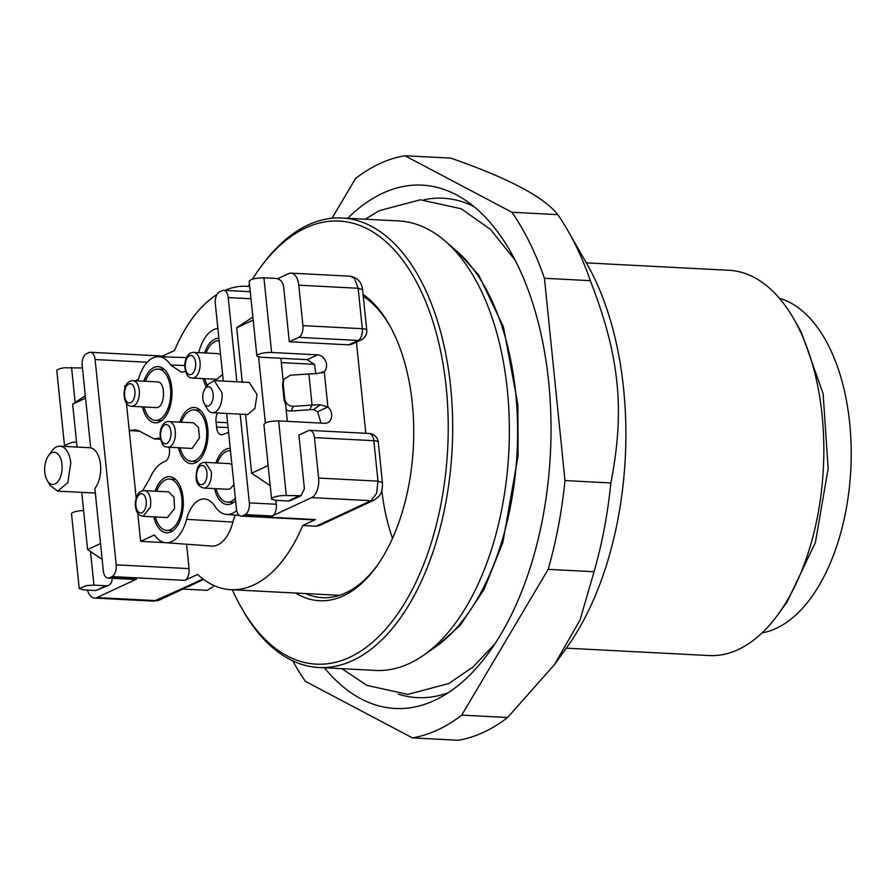 <?xml version="1.0" encoding="UTF-8"?>
<svg xmlns="http://www.w3.org/2000/svg" width="896" height="896" viewBox="0 0 896 896"><rect width="100%" height="100%" fill="white"/><g stroke="black" fill="none" stroke-linecap="round" stroke-linejoin="round"><path stroke-width="1.34" d="M202.933 578.939L182.515 588.448L188.261 586.622L203.65 579.466M213.752 585.446L212.867 586.858L207.066 590.341L182.941 589.086L159.398 600.062A9.643 7.795 65 0 1 156.296 600.645L96.925 597.565A16.072 8.702 93 0 1 94.483 598.069A16.072 8.702 93 0 1 90.384 595.84A16.072 8.702 93 0 1 87.506 590.128M316.21 526.198L371 500.685A9.643 7.795 65 0 0 374.114 500.102L319.805 525.381L316.21 526.198L302.714 525.493A151.906 82.286 -87 0 1 230.754 589.68A151.906 82.286 -87 0 1 197.59 574.437L184.878 580.362A9.643 5.219 93 0 0 188.238 575.926A9.643 5.219 93 0 0 189.078 568.624L116.211 564.838A9.643 5.219 93 0 1 115.382 572.141A9.643 5.219 -87 0 1 112.011 576.576L184.878 580.362M96.925 597.565L136.427 579.174L109.435 577.774L112.011 576.576M93.946 585.133L86.71 585.536L79.206 588.515L83.642 589.926L95.794 590.554L108.685 585.267A8.042 6.496 -115 0 1 106.098 585.76L93.946 585.133L90.496 551.533L102.144 559.35M275.912 500.36L276.315 504.269A9.643 5.219 93 0 1 275.486 511.571A9.643 5.219 93 0 1 272.115 515.995L311.629 497.605L371 500.685L376.6 493.304L377.989 481.141L382.424 482.552C382.771 494.402 378.739 496.877 374.114 500.102M302.714 525.493L315.426 519.579L242.558 515.794L245.134 514.595A9.643 5.219 -87 0 0 248.494 510.171A9.643 5.219 93 0 0 249.323 502.869L240.195 414.165M236.701 510.518A38.058 20.619 93 0 1 226.565 514.45A38.058 20.619 93 0 1 214.816 506.184A33.107 17.931 -87 0 0 204.59 498.982A33.107 17.931 -87 0 0 186.57 519.333L232.904 522.077A39.021 21.134 93 0 1 226.565 536.771A39.021 21.134 93 0 1 211.669 546.056L165.838 542.718A38.058 20.619 93 0 1 154.414 534.946L140.638 541.352L137.726 513.05M186.57 544.23L189.078 568.624M315.426 519.579A9.643 5.219 93 0 1 313.958 519.882L241.091 516.096A9.643 5.219 93 0 1 238.627 514.763A9.643 5.219 93 0 1 236.443 508.861L226.632 413.459M273.84 517.798A39.021 21.134 93 0 1 272.395 517.787L269.427 517.563M232.904 522.077A32.144 17.416 93 0 1 235.334 515.088M109.435 577.774A9.643 5.219 93 0 1 107.979 578.077A9.643 5.219 93 0 1 105.515 576.733A9.643 5.219 93 0 1 103.331 570.842L94.853 488.522A22.501 12.186 93 0 0 100.498 464.587A22.501 12.186 93 0 0 90.675 447.843L82.208 365.534A9.643 5.219 93 0 1 83.037 358.232A9.643 5.219 93 0 1 86.397 353.797L88.973 352.598A9.643 5.219 93 0 1 90.44 352.296A9.643 5.219 93 0 1 92.904 353.64A9.643 5.219 93 0 1 95.088 359.531L147.213 362.242M116.211 564.838L95.088 359.531M136.427 579.174A9.643 5.219 93 0 1 134.971 579.477L107.979 578.077M112.034 578.278L112.045 578.334A8.042 6.496 -115 0 1 108.685 585.267M79.206 588.515L71.523 513.856A9.643 2.24 -5.9 0 1 79.038 510.877L83.586 510.462M66.237 446.499L64.478 445.424L71.994 442.445L76.541 442.019M64.478 445.424L56.806 370.765A9.643 2.24 -5.9 0 1 64.322 367.786L82.454 367.942M249.726 286.563A151.906 82.286 -87 0 0 246.512 286.283A151.906 82.286 -87 0 0 224.862 290.394M216.877 294.616A151.906 82.286 -87 0 0 174.552 350.47L162.568 356.048M309.803 430.382A9.643 5.219 93 0 1 312.267 431.715A9.643 5.219 93 0 1 314.451 437.618L318.618 478.05L377.989 481.141L373.822 440.698A9.643 5.219 -87 0 0 371.638 434.806A9.643 5.219 -87 0 0 369.174 433.462L309.803 430.382A9.643 5.219 93 0 0 308.336 430.685L298.894 435.075L304.416 488.768L301.045 495.712L286.328 495.566A9.643 2.24 174.1 0 0 276.45 496.462A9.643 2.24 174.1 0 0 271.578 498.949A9.643 2.24 174.1 0 0 271.802 499.363L276.024 500.36L288.165 500.998A8.042 6.496 65 0 0 290.752 500.506L301.067 495.712M318.618 478.05A16.072 8.702 93 0 1 317.229 490.224A16.072 8.702 93 0 1 311.629 497.605M236.869 381.797L228.2 297.562L250.981 298.738M223.294 381.091L215.32 303.554A9.643 5.219 93 0 1 216.149 296.251A9.643 5.219 93 0 1 219.52 291.827L222.096 290.629A9.643 5.219 93 0 1 223.552 290.326A9.643 5.219 93 0 1 226.016 291.659A9.643 5.219 93 0 1 228.2 297.562M242.558 515.794A9.643 5.219 93 0 1 241.091 516.096M186.57 519.333A38.058 20.619 93 0 1 165.838 542.718M136.192 498.131L126.414 403.066M124.88 388.147L124.634 385.818L126.19 385.09M140.638 541.352L164.931 542.618M47.152 480.346L50.053 485.419L57.624 491.12L67.805 482.664L70.806 463.042A22.501 12.186 -87 0 0 59.954 446.163A22.501 12.186 -87 0 0 51.834 451.046L48.418 455.795A16.072 8.702 93 0 1 61.981 464.363A16.072 8.702 93 0 1 57.422 482.082A16.072 8.702 93 0 1 47.152 480.346A16.072 8.702 93 0 1 44.8 472.36A16.072 8.702 93 0 1 48.418 455.795M57.624 491.12L92.702 492.934A22.501 12.186 -87 0 0 95.278 492.576M90.44 352.296L163.307 356.082A9.643 5.219 93 0 1 165.278 356.933M81.726 492.363L87.606 549.595L100.52 543.581M87.606 549.595L90.496 551.533M85.322 395.786L72.643 404.13L77.067 447.059M72.643 404.13L85.557 398.115M350.392 276.214L354.502 278.443L358.142 288.266L362.589 289.688C361.682 282.195 357.616 277.704 350.392 276.214L291.021 273.134A16.072 8.702 93 0 0 288.59 273.638L277.637 278.734M351.758 344.254L348.667 344.837L289.296 341.757L298.738 337.355L358.109 340.446L348.667 344.837M321.608 372.96L324.274 371.706A9.643 7.795 65 0 0 325.763 361.469A9.643 7.795 65 0 0 317.486 354.85L271.6 352.475L263.928 277.816L276.069 278.443C280.224 279.126 282.733 281.837 283.618 286.574L289.296 341.757M286.328 495.566L278.645 420.907L324.52 423.293A9.643 7.795 65 0 0 327.634 422.699A9.643 7.795 65 0 0 327.902 406.963L320.197 404.757A38.584 8.949 174.1 0 0 312.077 405.082L293.474 406.314C288.602 406.168 285.69 403.749 284.738 399.067L283.136 383.51L283.976 379.21L290.27 375.211L308.874 373.968L312.077 405.082L309.579 409.786A19.286 4.48 174.1 0 1 313.634 409.618L320.197 404.757M356.44 342.082L365.814 433.294M308.874 373.968A38.584 8.949 174.1 0 1 316.994 373.643L324.274 371.706L327.902 406.963L317.598 411.757L320.992 423.102M271.6 352.475A9.643 2.24 174.1 0 0 261.733 353.371A9.643 2.24 174.1 0 0 256.861 355.858A9.643 2.24 174.1 0 0 257.085 356.272L261.296 357.269L307.182 359.654L314.563 364.504L315.762 373.666M281.31 362.611L314.462 364.336M270.211 485.699L251.642 473.222L245.594 414.445M268.139 465.55L251.642 473.222M242.267 382.077L236.678 327.757L252.874 317.094M204.232 403.581L207.133 408.654A16.072 8.702 -87 0 0 212.542 412.72L247.621 414.546L254.901 408.509L257.04 394.498L249.29 382.446L214.211 380.621L208.41 384.104L204.994 388.853A9.643 5.219 93 0 1 213.125 393.994A9.643 5.219 93 0 1 210.392 404.622A9.643 5.219 93 0 1 204.232 403.581A9.643 5.219 93 0 1 202.821 398.787A9.643 5.219 93 0 1 204.994 388.853M212.542 412.72A16.072 8.702 -87 0 0 221.962 392.672L214.211 380.621M198.733 352.621L198.946 351.87A38.058 20.619 93 0 1 217.885 328.485M135.486 380.766L138.41 379.411A38.058 20.619 93 0 1 158.469 356.72A38.058 20.619 93 0 1 170.688 365.019L181.317 372.232L185.539 371.459M140.19 431.267L129.237 430.528L134.803 429.834L138.096 430.472L154.168 438.872L160.216 437.909M169.21 447.25L169.422 449.019A9.643 5.219 93 0 1 164.998 461.395C158.726 463.792 153.552 469.694 149.464 479.102L142.565 490.818M137.021 496.003L136.035 496.653M228.581 432.421L223.037 434.381A9.643 5.219 93 0 1 221.346 434.829A9.643 5.219 93 0 1 216.586 427.056L216.082 422.184A9.643 5.219 93 0 1 217.437 412.978M143.864 381.203A28.134 15.243 93 0 1 158.189 366.654A28.134 15.243 93 0 1 171.763 387.744A28.134 15.243 93 0 1 155.277 422.834A28.134 15.243 93 0 1 142.531 406.885M155.176 491.187A28.134 15.243 93 0 1 169.501 476.638A28.134 15.243 93 0 1 183.075 497.728A28.134 15.243 93 0 1 166.589 532.818A28.134 15.243 93 0 1 153.843 516.869M179.883 422.05A28.134 15.243 93 0 1 194.208 407.512A28.134 15.243 93 0 1 207.782 428.602A28.134 15.243 93 0 1 191.296 463.691A28.134 15.243 93 0 1 178.55 447.742M204.59 352.923A28.134 15.243 93 0 1 218.904 338.374M206.304 387.027A28.134 15.243 93 0 1 203.258 378.616M215.902 462.907A28.134 15.243 93 0 1 230.216 448.358M235.603 500.696A28.134 15.243 93 0 1 227.315 504.549A28.134 15.243 93 0 1 214.57 488.589M291.021 273.134A16.072 8.702 93 0 1 295.131 275.363A16.072 8.702 93 0 1 298.771 285.186L302.938 325.629A9.643 5.219 93 0 1 302.098 332.931A9.643 5.219 93 0 1 298.738 337.355M263.928 277.816C254.632 278.029 249.794 279.294 249.402 281.613M278.645 420.907C269.349 421.12 264.51 422.386 264.13 424.704M287.358 421.355L285.6 404.275L284.122 400.221L284.738 399.067M284.122 400.221L282.531 384.675L283.17 380.733L280.862 358.288M317.598 411.757L313.634 409.618M258.574 356.922L265.362 422.901M253.176 320.074L236.678 327.757M286.171 409.853A8.042 7.728 28 0 0 290.976 411.018L309.579 409.786M145.354 381.282A25.715 13.933 93 0 1 157.942 369.051A25.715 13.933 93 0 1 158.066 369.062A25.715 13.933 93 0 1 170.654 395.349A25.715 13.933 93 0 1 155.523 420.437A25.715 13.933 93 0 1 155.4 420.426A25.715 13.933 93 0 1 144.021 406.963M156.666 491.254A25.715 13.933 93 0 1 169.378 479.046A25.715 13.933 93 0 1 181.059 512.501A25.715 13.933 93 0 1 166.712 530.41A25.715 13.933 93 0 1 155.333 516.947M181.373 422.128A25.715 13.933 93 0 1 194.085 409.92A25.715 13.933 93 0 1 206.293 440.306A25.715 13.933 93 0 1 191.419 461.283A25.715 13.933 93 0 1 180.04 447.821M207.402 385.515A25.715 13.933 93 0 1 204.747 378.694M206.08 353.002A25.715 13.933 93 0 1 218.792 340.782M235.357 498.254A25.715 13.933 93 0 1 231.918 501.043A25.715 13.933 93 0 1 227.438 502.141A25.715 13.933 93 0 1 216.059 488.667M217.392 462.986A25.715 13.933 93 0 1 225.624 451.864A25.715 13.933 93 0 1 230.104 450.766A25.715 13.933 93 0 1 230.474 450.8L230.104 450.766M133.112 380.643C127.949 380.587 124.914 384.754 124.006 393.154C124.32 401.766 126.907 406.157 131.779 406.325A12.858 6.966 93 0 0 131.835 406.325C136.102 405.72 138.622 401.52 139.406 393.725C139.362 385.907 137.245 381.55 133.045 380.643L157.338 381.898C166.354 381.427 165.077 408.699 156.128 407.59L156.005 407.579M168.717 491.882L174.003 497.291L174.552 508.614L167.384 517.574L143.091 516.309L150.259 507.349A12.858 6.966 93 0 0 146.317 491.221A12.858 6.966 93 0 0 144.424 490.627L168.717 491.882M193.424 422.755L198.475 427.526L199.517 437.954L192.091 448.437L167.798 447.182A12.858 6.966 93 0 0 175.235 436.688C175.885 428.882 174.216 423.886 170.206 421.702L193.424 422.755M217.997 353.629L220.573 354.614M222.622 374.483L216.664 379.31M233.934 484.467L230.35 488.746L228.11 489.294L203.818 488.04A12.858 6.966 93 0 0 206.058 487.491C210.101 484.49 211.848 479.147 211.299 471.464L205.15 462.358L229.443 463.613L231.885 464.598M779.453 298.346A168.784 91.437 93 0 1 851.2 456.814A168.784 91.437 93 0 1 776.082 628.432A168.784 91.437 93 0 1 762.093 632.878M566.306 648.155L709.005 655.558A192.898 104.496 -87 0 0 737.979 649.678A192.898 104.496 -87 0 0 778.613 613.715L787.136 601.843L815.371 542.584L828.162 468.586L823.11 393.669L801.158 331.8L793.901 319.11A192.898 104.496 -87 0 0 729.008 270.29L586.309 262.875M778.613 613.715A192.898 104.496 -87 0 0 793.901 319.11M568.131 231.09L586.981 264.062A250.768 135.845 93 0 1 623.594 388.64A250.768 135.845 93 0 1 567.101 647.035L554.422 664.675L579.992 620.11L594.059 571.738A292.555 158.48 -87 0 0 610.859 482.955C625.117 409.998 619.629 355.88 590.318 280.661A292.555 158.48 -87 0 0 568.131 231.09A292.555 158.48 -87 0 0 557.782 214.648C543.906 196.93 508.234 178.091 450.789 158.122L404.914 155.736L511.907 212.262L557.782 214.648M594.059 571.738L548.173 569.352L461.731 715.12A292.555 158.48 -87 0 1 437.427 730.05A292.555 158.48 -87 0 1 412.395 737.878L458.27 740.264A292.555 158.48 -87 0 0 483.302 732.435A292.555 158.48 -87 0 0 507.618 717.506L554.422 664.675M412.395 737.878L305.402 681.352A292.555 158.48 -87 0 1 292.79 660.856M332.002 218.243L355.566 178.494A292.555 158.48 93 0 1 379.882 163.565A292.555 158.48 93 0 1 404.914 155.736M511.907 212.262A292.555 158.48 93 0 1 544.443 278.286L590.318 280.661M544.443 278.286L564.984 480.57L610.859 482.955M548.173 569.352A292.555 158.48 -87 0 0 564.984 480.57M461.731 715.12L507.618 717.506M324.386 667.789A262.013 141.938 -87 0 0 364.123 700.403A262.013 141.938 -87 0 0 434.414 700.482A262.013 141.938 -87 0 0 438.29 698.589A262.013 141.938 -87 0 0 548.643 381.64A262.013 141.938 -87 0 0 464.206 199.45A262.013 141.938 -87 0 0 453.186 193.222A262.013 141.938 -87 0 0 382.883 193.133A262.013 141.938 -87 0 0 347.726 218.299M398.227 694.098A250.029 135.442 -87 0 0 448.448 692.653M473.693 206.416A250.029 135.442 -87 0 0 472.73 205.946A250.029 135.442 -87 0 0 423.898 199.763M444.898 240.867L455.918 250.354A215.398 116.682 93 0 1 517.082 452.435A215.398 116.682 93 0 1 435.31 647.102L423.382 655.39A225.042 121.912 -87 0 0 508.805 452.01A225.042 121.912 -87 0 0 444.898 240.867A225.042 121.912 -87 0 0 398.731 220.942L342.059 217.997A225.042 121.912 93 0 1 452.581 417.917A225.042 121.912 93 0 1 352.52 660.621A225.042 121.912 93 0 1 318.718 667.486A225.042 121.912 93 0 1 243.006 610.523L241.562 607.981A221.827 120.165 93 0 1 232.355 589.77M318.718 667.486L375.39 670.432A225.042 121.912 -87 0 0 409.192 663.566A225.042 121.912 -87 0 0 423.382 655.39M252.47 279.126A221.827 120.165 93 0 1 259.146 269.192L260.848 266.829A225.042 121.912 93 0 1 308.258 224.874A225.042 121.912 93 0 1 342.059 217.997M259.146 269.192A221.827 120.165 93 0 1 305.872 227.842A221.827 120.165 93 0 1 446.253 387.912A221.827 120.165 93 0 1 349.507 657.373A221.827 120.165 93 0 1 241.562 607.981M248.114 286.362A221.827 120.165 93 0 1 249.469 284.043M295.646 593.051A158.334 85.77 -87 0 0 343.258 595.896A158.334 85.77 -87 0 0 376.611 566.384A158.334 85.77 -87 0 0 389.166 324.565A158.334 85.77 -87 0 0 363.07 294.358M305.514 593.566A155.12 84.034 -87 0 0 322.347 597.654A155.12 84.034 -87 0 0 345.643 592.928A155.12 84.034 -87 0 0 377.462 565.174M389.894 325.853A155.12 84.034 -87 0 0 363.272 296.296M381.786 490.314A151.906 82.286 -87 0 0 392.538 538.306M182.515 588.448L153.854 601.149L159.398 600.062M245.134 514.595L272.115 515.995M106.098 585.76L95.794 590.554M75.163 402.472L71.546 367.382M298.771 285.186L358.142 288.266L362.309 328.709A9.643 2.24 -5.9 0 1 366.52 329.706A9.643 2.24 -5.9 0 1 366.744 330.12L362.589 289.688M314.451 437.618L373.822 440.698A9.643 2.24 -5.9 0 1 378.045 441.694A9.643 2.24 -5.9 0 1 378.269 442.109A9.643 9.643 0 0 0 369.174 433.462M276.315 504.269L249.323 502.869M288.165 500.998L298.469 496.194M184.722 365.512L170.688 365.019M366.744 330.12A9.643 9.643 0 0 1 361.222 339.853A9.643 7.795 -115 0 1 358.109 340.446A9.643 5.219 93 0 0 361.48 336.011A9.643 5.219 93 0 0 362.309 328.709L302.938 325.629M307.182 359.654L317.486 354.85M227.584 422.699L216.082 422.184M216.586 427.056L228.088 427.605M290.976 411.018L293.474 406.314M282.531 384.675L283.136 383.51M218.131 353.629L193.973 352.374A12.858 6.966 93 0 1 200.11 365.814A12.858 6.966 93 0 1 192.506 378.056A12.858 6.966 93 0 1 192.371 378.045M134.971 393.523A9.643 5.219 93 0 1 129.293 402.976A9.643 5.219 93 0 1 124.522 393.165A9.643 5.219 93 0 1 130.2 383.712A9.643 5.219 93 0 1 134.971 393.523M139.138 512.512A9.643 5.219 93 0 1 136.181 500.416A9.643 5.219 93 0 1 142.979 494.144A9.643 5.219 93 0 1 145.936 506.24A9.643 5.219 93 0 1 139.138 512.512M164.461 443.677A9.643 5.219 93 0 1 160.686 432.432A9.643 5.219 93 0 1 167.07 424.726A9.643 5.219 93 0 1 170.845 435.96A9.643 5.219 93 0 1 164.461 443.677M185.27 364.616A9.643 5.219 93 0 1 191.072 355.443A9.643 5.219 93 0 1 195.675 365.523A9.643 5.219 93 0 1 189.874 374.696A9.643 5.219 93 0 1 185.27 364.616M206.898 472.248A9.643 5.219 93 0 1 202.966 484.277A9.643 5.219 93 0 1 196.683 477.848A9.643 5.219 93 0 1 200.603 465.83A9.643 5.219 93 0 1 206.898 472.248M230.754 589.68L339.506 595.325M213.853 585.48L212.867 586.858M153.854 601.149L94.483 598.069M249.715 286.451L246.512 286.283M226.565 514.45L239.277 515.379M90.664 447.765L59.954 446.163M382.424 482.552L378.269 442.109M223.552 290.326L250.264 291.715M158.469 356.72L186.502 357.594M361.222 339.853L351.781 344.254M249.178 281.198L256.861 355.858M263.894 424.29L271.578 498.949M154.168 438.872L160.485 439.331M283.17 380.722L283.976 379.221M155.4 420.426L161.56 420.75M158.066 369.062L164.226 369.376M169.378 479.046L175.549 479.36M166.712 530.41L172.872 530.734M194.085 409.92L200.256 410.234M191.419 461.283L197.579 461.608M227.438 502.141L233.61 502.454M131.779 406.325L156.061 407.59M193.838 352.374C188.675 352.453 185.64 356.507 184.755 364.56C185.013 373.52 187.6 378.022 192.506 378.056L216.798 379.31M144.424 490.627C139.261 490.627 136.226 494.749 135.33 503.003C135.285 509.387 136.898 513.531 140.19 515.413L143.091 516.309M169.131 421.501C163.968 421.501 160.933 425.622 160.037 433.877C160.843 442.389 162.87 446.712 166.107 446.846L167.798 447.182M205.15 462.347C199.024 462.493 196.034 467.835 196.19 478.397C196.437 483.571 198.979 486.786 203.818 488.04M365.266 219.206L379.21 210.694L420.28 199.786L461.194 208.779L490.403 229.365L515.043 260.03M495.118 643.597L473.2 666.837L448.885 683.491L407.814 694.4L366.912 685.395L341.925 668.696M457.979 252.179L478.643 274.915L503.44 326.906L517.877 404.69L518.09 455.672L502.858 542.472L484.053 589.389L460.23 625.296L437.562 645.501"/></g></svg>
